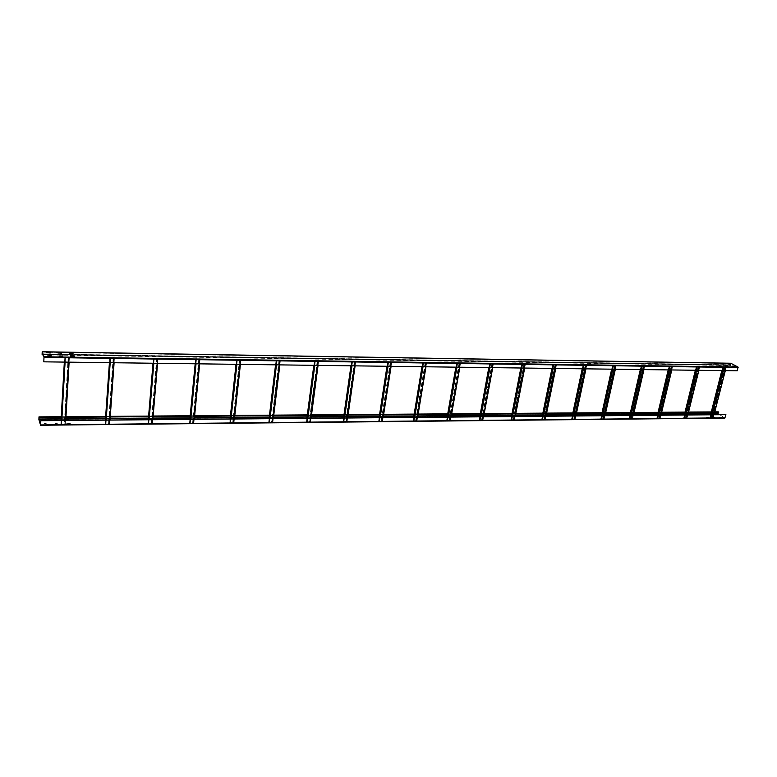 <?xml version="1.0" encoding="UTF-8"?>
<svg xmlns="http://www.w3.org/2000/svg" width="777" height="777" viewBox="0 0 777 777"><rect width="100%" height="100%" fill="white"/><g stroke="black" fill="none" stroke-linecap="round" stroke-linejoin="round"><path stroke-width="0.58" stroke-dasharray="3.88 2.91" d="M721.377 366.278L719.415 366.132M43.784 361.723L737.15 370.736L737.927 367.259L730.798 363.451L730.768 365.54L730.322 365.297L730.681 363.248M62.918 356.352L59.139 356.138M51.379 356.177L47.572 355.953M74.349 356.517L70.493 356.332M725.951 366.229L728.272 366.589M732.439 366.326L734.741 366.686M50.223 353.03L46.338 352.836M61.674 353.214L57.935 353.001M73.038 353.399L69.328 353.185M716.918 363.859L714.976 363.714M723.416 363.966L721.483 363.821M729.865 364.063L727.573 363.714M43.123 354.594L730.817 365.336M43.221 354.866L730.768 365.54M70.221 423.62L66.647 423.65L66.812 424.145L70.396 424.106L70.241 423.348L66.589 423.407L70.416 423.844L70.241 423.348M718.162 411.868L717.841 413.859L724.756 418.036M712.499 417.191L715.209 417.521L712.567 416.977M718.948 417.113L721.678 417.259L718.997 416.919M706.05 417.249L708.799 417.385L706.079 417.055M55.4 423.766L55.556 424.261L59.237 424.193L55.41 423.494L59.256 423.931L55.41 423.494M44.056 423.873L47.921 424.31L44.056 423.873L47.863 424.067L47.708 423.572L44.075 423.611M714.927 414.481L716.957 414.627M708.517 414.529L710.634 414.5M702.068 414.588L704.127 414.743M65.773 420.124L65.579 420.61L69.124 420.318M54.244 420.153L54.4 420.707L57.984 420.678M42.978 420.27L43.123 420.813L46.737 420.512M719.502 414.636L724.854 417.841L725.767 414.578M718.735 412.325L718.113 412.334M65.754 420.376L65.783 419.862M714.646 412.354L711.178 412.383M688.432 412.558L684.916 412.587M661.538 412.762L657.973 412.791M633.925 412.975L630.312 413.005M605.565 413.189L601.913 413.218M576.447 413.413L572.736 413.442M546.513 413.646L542.754 413.675M515.753 413.879L511.936 413.908M484.11 414.122L480.235 414.151M451.563 414.374L447.63 414.403M418.065 414.627L414.073 414.656M383.576 414.889L379.516 414.918M348.047 415.161L343.92 415.19M311.441 415.442L307.236 415.472M273.689 415.734L269.415 415.763M234.761 416.025L230.4 416.064M194.58 416.336L190.132 416.375M153.088 416.657L148.562 416.686M110.227 416.977L105.614 417.016M65.938 417.317L61.218 417.356M714.694 412.16L711.227 412.179M688.48 412.354L684.964 412.383M661.586 412.558L658.022 412.587M633.974 412.772L630.361 412.791M605.613 412.985L601.961 413.005M576.485 413.199L572.785 413.228M546.561 413.422L542.802 413.451M515.792 413.655L511.975 413.685M484.158 413.898L480.283 413.927M451.602 414.141L447.669 414.17M418.104 414.394L414.112 414.423M383.615 414.656L379.555 414.685M348.086 414.928L343.949 414.957M311.47 415.2L307.265 415.239M273.718 415.491L269.444 415.52M234.78 415.782L230.429 415.812M194.6 416.083L190.161 416.122M153.108 416.394L148.582 416.433M110.247 416.725L105.633 416.754M65.948 417.055L61.228 417.094M710.324 417.366L723.368 366.666L710.586 414.714M723.27 366.608L726.213 367.162L724.747 366.627L711.79 417.356L713.218 417.929L709.896 417.414M711.79 417.356L712.995 417.909L710.061 417.453L723.368 366.666M724.747 366.627L725.98 367.142L722.998 366.676M724.844 366.686L711.887 417.414M684.1 417.637L696.901 366.268L684.333 414.937M696.804 366.21L699.786 366.773L698.319 366.229L685.605 417.618L687.033 418.191L683.663 417.686M685.605 417.618L686.8 418.181L683.828 417.725L696.901 366.268M698.319 366.229L699.553 366.754L696.522 366.278M698.426 366.288L685.702 417.676M657.196 417.909L669.735 365.86L657.4 415.18M669.638 365.802L672.659 366.375L671.192 365.831L658.741 417.89L660.168 418.473L656.74 417.958M658.741 417.89L659.926 418.453L656.905 417.997L669.735 365.86M671.192 365.831L672.416 366.355L669.347 365.88M671.299 365.889L658.838 417.958M629.584 418.181L641.841 365.443L629.758 415.423M641.744 365.384L644.793 365.957L643.346 365.413L631.167 418.172L632.585 418.754L629.108 418.24M631.167 418.172L632.342 418.745L629.273 418.279L641.841 365.443M643.346 365.413L644.551 365.938L641.433 365.462M643.443 365.472L631.264 418.23M601.223 418.473L613.179 365.015L601.223 418.473L601.369 415.676M613.092 364.957L616.18 365.54L614.733 364.986L602.855 418.453L604.263 419.046L600.738 418.531M602.855 418.453L604.02 419.036L600.903 418.57L613.179 365.015M614.733 364.986L615.928 365.52L612.762 365.035M614.83 365.044L602.942 418.521M572.105 418.764L583.731 364.578L572.105 418.764L571.59 418.832L572.212 415.928M583.644 364.52L586.771 365.103L585.334 364.549L573.776 418.745L575.174 419.347L571.59 418.832M573.776 418.745L574.922 419.337L571.765 418.861L583.731 364.578M585.334 364.549L586.509 365.093L583.304 364.598M585.421 364.607L573.863 418.813M542.171 419.065L553.457 364.131L542.171 419.065L541.647 419.133L542.239 416.19M553.37 364.073L556.536 364.656L555.108 364.092L543.89 419.046L545.289 419.648L541.647 419.133M543.89 419.046L545.027 419.648L541.822 419.172L553.457 364.131M555.108 364.092L556.274 364.646L553.039 364.18L541.841 419.201M555.196 364.151L543.978 419.114M511.412 419.376L522.329 363.665L511.412 419.376L510.858 419.444L511.441 416.462M522.241 363.607L522.736 364.209L525.446 364.199L524.028 363.626L513.179 419.357L514.559 419.968L510.858 419.444M513.179 419.357L514.296 419.968L511.033 419.483L522.329 363.665M524.028 363.626L525.174 364.19L521.862 363.685M524.116 363.694L513.257 419.425M479.778 419.697L490.297 363.189L479.778 419.697L479.205 419.774L479.759 416.744M490.219 363.121L489.675 363.238L490.666 363.743L493.463 363.723L492.055 363.15L481.594 419.677L482.973 420.289L479.205 419.774M481.594 419.677L482.692 420.299L479.38 419.803L490.297 363.189M492.055 363.15L493.181 363.714L489.821 363.209M492.142 363.218L481.672 419.745M447.231 420.027L457.332 362.694L447.231 420.027L446.639 420.104L447.173 417.026M457.255 362.636L456.691 362.752L457.663 363.257L460.547 363.238L459.149 362.665L449.096 420.007L450.466 420.629L446.639 420.104M449.096 420.007L450.184 420.629L446.814 420.134L457.332 362.694M447.309 420.095L446.814 420.134M459.149 362.665L460.256 363.238L456.837 362.723M459.226 362.723L449.174 420.075M413.743 420.367L423.31 362.121L413.743 420.367L413.121 420.454L413.636 417.317L413.121 420.454M423.31 362.121L422.717 362.247L423.669 362.762L426.651 362.733L425.262 362.15L415.666 420.347L417.016 420.969L413.15 420.512M415.666 420.347L416.725 420.979L413.315 420.512L422.873 362.218L423.387 362.189M413.811 420.435L413.306 420.483L422.892 362.247L423.591 362.694L414.005 421.008M425.262 362.15L426.466 362.704L423.591 362.694M425.34 362.218L415.734 420.415M379.254 420.716L388.422 361.664L379.254 420.716L378.613 420.804L379.098 417.628M388.345 361.606L387.694 361.664L388.655 362.247L391.734 362.218L390.355 361.635L381.235 420.697L382.585 421.319L379.545 421.435L378.613 420.804M381.235 420.697L382.274 421.338L378.797 420.833L387.888 361.693L388.422 361.664M379.322 420.784L378.797 420.833M390.355 361.635L391.423 362.228L387.888 361.693M390.433 361.693L381.303 420.765M343.735 421.066L352.389 361.13L343.735 421.066L343.065 421.173L343.531 417.939M352.321 361.062L351.66 361.188L352.573 361.713L355.749 361.684L354.39 361.091L345.784 421.047L347.115 421.688L343.978 421.804L343.065 421.173M345.784 421.047L346.795 421.707L343.259 421.192L351.835 361.159L352.389 361.13M343.803 421.144L343.259 421.192M354.39 361.091L355.429 361.693L351.835 361.159M354.458 361.159L345.843 421.124M307.138 421.445L315.229 360.577L307.138 421.445L306.439 421.542L306.866 418.259M315.171 360.509L314.462 360.586L315.365 361.169L318.657 361.13L317.307 360.538L309.246 421.416L310.557 422.057L307.323 422.193L306.439 421.542M309.246 421.416L310.227 422.086L306.633 421.571L314.656 360.615L315.229 360.577M307.197 421.513L306.633 421.571M317.307 360.538L318.317 361.15L314.656 360.615M317.366 360.606L309.304 421.493M269.405 421.824L276.845 359.936L269.405 421.824L268.677 421.93L269.075 418.589L268.677 421.93M276.845 359.936L276.117 360.062L276.981 360.606L280.38 360.567L279.05 359.974L271.581 421.804L272.882 422.445L269.522 422.581L268.687 421.979M271.581 421.804L272.533 422.474L268.881 421.979L276.311 360.042L276.903 360.004M269.464 421.901L268.871 421.95L276.311 360.062L276.923 360.538L269.473 422.503M279.05 359.974L280.041 360.586L276.923 360.538M279.108 360.042L271.629 421.872M230.487 422.212L237.296 359.343L230.487 422.212L229.72 422.329L230.089 418.939L229.72 422.329M237.296 359.343L236.519 359.43L237.364 360.023L240.889 359.984L239.569 359.382L232.731 422.193L234.013 422.843L230.546 422.989L229.739 422.377M232.731 422.193L233.654 422.882L229.924 422.348L236.732 359.45L237.354 359.411M230.536 422.29L229.924 422.348M239.569 359.382L240.53 360.004L236.732 359.479L229.934 422.377M239.627 359.45L232.779 422.27M190.326 422.62L196.464 358.741L190.326 422.62L189.53 422.746L189.86 419.289L189.53 422.746M196.464 358.741L195.649 358.828L196.455 359.43L200.107 359.382L198.815 358.77L192.638 422.601L193.9 423.251L190.316 423.407L189.539 422.785M192.638 422.601L193.531 423.29L189.743 422.785L195.862 358.848L196.513 358.809M190.375 422.698L189.734 422.766L195.862 358.848M198.815 358.77L199.728 359.401L195.862 358.867M198.863 358.838L192.686 422.678M148.863 423.038L154.273 358.11L148.863 423.038L148.018 423.174L148.32 419.658L148.018 423.174M154.273 358.11L153.419 358.207L154.196 358.809L157.984 358.751L156.701 358.139L151.253 423.018L152.496 423.679L148.776 423.844L148.028 423.203M151.253 423.018L152.107 423.727L148.737 423.756L148.242 423.183L153.642 358.226L154.312 358.178M148.902 423.115L148.242 423.183M156.701 358.139L157.585 358.789L153.642 358.236L148.242 423.203M157.984 358.751L157.595 363.296L157.974 358.721M156.74 358.216L151.292 423.096M106.031 423.475L110.703 357.527L106.031 423.475L105.148 423.611L105.4 420.036M110.664 357.459L109.771 357.556L110.509 358.168L114.433 358.11L113.18 357.498L108.498 423.446L109.722 424.116L105.866 424.281L105.148 423.611M108.498 423.446L109.314 424.164L105.837 424.203L105.371 423.63L109.994 357.575L110.703 357.527M106.07 423.552L105.371 423.63M113.18 357.498L114.015 358.148L109.994 357.585L105.371 423.64M114.093 362.733L114.423 358.08L114.102 362.733M113.209 357.566L108.527 423.523M61.762 423.921L65.569 356.779L61.762 423.921L60.839 424.067L61.043 420.425L60.839 424.067M65.569 356.779L64.627 356.896L65.317 357.507L69.396 357.439L68.162 356.818L64.306 423.892L65.511 424.543M64.306 423.892L65.093 424.63L61.49 424.669L61.062 424.087L64.86 356.905L65.598 356.857M61.791 423.999L61.062 424.077L64.86 356.905M60.839 424.096L61.519 424.747L65.511 424.563M68.162 356.818L68.959 357.488L64.86 356.915M69.396 357.439L69.124 362.15L69.386 357.42M68.191 356.896L64.336 423.97M42.075 353.885L730.166 364.811M730.516 363.481L42.162 352.088M730.798 363.451L42.23 352.049L730.759 363.442M42.279 352.185L730.652 363.549M43.988 357.051L737.927 367.259M737.995 367.472L44.007 357.333M730.312 364.889L42.92 353.991M43.017 354.273L730.37 365.093M730.322 365.297L42.113 354.535M717.841 413.859L38.889 419.57M718.026 412.072L38.937 417.181M38.85 418.91L717.695 413.374M61.121 419.114L65.831 419.075M105.487 418.745L110.111 418.706M148.417 418.395L152.943 418.356M189.976 418.045L194.415 418.007M230.225 417.715L234.576 417.676M269.221 417.385L273.494 417.356M307.022 417.074L311.227 417.035M343.696 416.773L347.824 416.734M379.273 416.472L383.343 416.443M413.82 416.19L417.812 416.151M447.367 415.909L451.301 415.88M479.963 415.637L483.838 415.608M511.654 415.374L515.462 415.345M542.463 415.122L546.221 415.083M572.435 414.869L576.136 414.84M601.602 414.627L605.254 414.597M629.992 414.394L633.605 414.364M657.643 414.16L661.208 414.131M684.586 413.937L688.101 413.908M710.838 413.723L714.306 413.694M714.364 413.481L710.887 413.51M688.15 413.694L684.634 413.723M661.256 413.918L657.701 413.947M633.653 414.141L630.04 414.17M605.302 414.374L601.651 414.403M576.184 414.617L572.484 414.646M546.27 414.86L542.511 414.889M515.51 415.112L511.693 415.141M483.886 415.374L480.011 415.404M451.34 415.637L447.406 415.666M417.851 415.909L413.859 415.948M383.372 416.19L379.312 416.229M347.863 416.482L343.725 416.521M311.256 416.783L307.061 416.822M273.523 417.094L269.25 417.132M234.605 417.414L230.254 417.453M194.444 417.744L190.006 417.783M152.972 418.084L148.446 418.123M110.13 418.434L105.507 418.473M65.851 418.803L61.13 418.842M724.805 417.832L40.598 424.951L724.854 417.841M40.618 424.834L724.951 417.744M39.044 417.288L718.162 412.16M718.298 412.063L39.005 417.171L718.259 412.053M61.247 416.744L65.967 416.705M105.653 416.414L110.276 416.375M153.147 416.025L148.611 416.064L153.137 416.064M190.19 415.782L194.629 415.753M230.458 415.491L234.819 415.452M269.483 415.2L273.757 415.171M307.313 414.918L311.509 414.889L307.313 414.879M348.135 414.578L344.007 414.607L348.125 414.617M379.594 414.384L383.663 414.355L379.603 414.345M414.16 414.122L418.152 414.092M447.727 413.879L451.66 413.85M480.332 413.636L484.207 413.607M512.033 413.393L515.85 413.374M542.861 413.17L546.619 413.141L542.861 413.141M576.553 412.888L572.843 412.917L576.553 412.917M602.02 412.733L605.681 412.704L602.029 412.704M630.429 412.519L634.032 412.49M661.654 412.257L658.09 412.286L661.645 412.286M688.558 412.063L685.042 412.082L688.548 412.092M714.772 411.868L711.305 411.888L714.762 411.888M712.091 417.356L725.048 366.637M725.514 366.754L712.548 417.472M713.15 417.841L713.966 414.685M725.232 370.648L726.136 367.084M726.087 367.191L725.203 370.648M713.937 414.685L713.101 417.968M711.023 417.987L711.868 414.704M723.115 370.619L723.999 367.162M723.533 367.045L722.62 370.619M711.373 414.704L710.567 417.871M709.964 417.502L710.673 414.714M721.911 370.61L722.911 366.715M722.96 366.598L710.023 417.375M710.12 417.434L723.066 366.657M723.037 366.715L710.091 417.502M710.693 417.871L723.659 367.045M723.892 367.103L710.926 417.929M712.995 417.909L725.98 367.142M726.009 367.084L713.024 417.841M712.422 417.472L725.388 366.744M725.155 366.686L712.188 417.414M685.916 417.618L698.63 366.239M699.106 366.355L686.382 417.735M686.975 418.113L687.762 414.908L686.907 418.24M698.824 370.308L699.718 366.695M699.65 366.812L698.785 370.308M684.78 418.259L685.605 414.928M696.639 370.279L697.503 366.773M697.037 366.657L696.143 370.27M685.11 414.937L684.314 418.143M683.721 417.764L684.42 414.937M695.454 370.27L696.425 366.317M696.493 366.21L683.789 417.637M683.896 417.696L696.59 366.258M696.561 366.317L683.857 417.764M684.45 418.143L697.173 366.657M697.406 366.715L684.683 418.201M686.8 418.181L699.553 366.754M699.582 366.695L686.839 418.113M686.246 417.735L698.97 366.355M698.737 366.297L686.013 417.676M659.061 417.89L671.513 365.831M671.988 365.948L659.527 418.007M660.1 418.385L660.877 415.151M671.716 369.959L672.591 366.297M672.513 366.414L671.668 369.959M660.838 415.151L660.023 418.521M657.847 418.541L658.653 415.171M669.463 369.93L670.308 366.375M669.842 366.258L668.958 369.92M658.158 415.171L657.381 418.414M656.798 418.036L657.488 415.18M668.288 369.91L669.24 365.909M669.318 365.802L656.886 417.909M656.973 417.968L669.415 365.86M669.376 365.909L656.934 418.036M657.517 418.414L669.978 366.258M670.211 366.317L657.75 418.482M659.926 418.453L672.416 366.355M672.455 366.297L659.964 418.395M659.391 418.016L671.852 365.948M671.619 365.889L659.158 417.948M631.497 418.162L643.677 365.413M644.152 365.54L631.963 418.288M632.527 418.677L633.284 415.394M643.88 369.599L644.735 365.889M644.648 365.996L643.812 369.599M633.226 415.394L632.439 418.803M630.196 418.832L630.982 415.413M641.559 369.57L642.385 365.967M641.909 365.85L641.054 369.561M630.487 415.413L629.729 418.706M629.166 418.317L629.836 415.423M640.394 369.551L641.326 365.491M641.413 365.384L629.253 418.191M629.351 418.249L641.511 365.443M641.462 365.501L629.302 418.317M629.865 418.706L642.055 365.85M642.288 365.909L630.108 418.764M632.342 418.745L644.551 365.938M644.589 365.889L632.391 418.677M631.818 418.288L644.007 365.54M643.774 365.472L631.584 418.23M603.185 418.453L615.073 364.986M615.549 365.112L603.661 418.58M604.215 418.968L604.953 415.637M615.287 369.23L616.122 365.462M616.025 365.578L615.209 369.23M604.875 415.637L604.108 419.104M601.806 419.124L602.583 415.656M612.888 369.192L613.694 365.549M613.218 365.423L612.383 369.192M602.078 415.666L601.34 418.997M600.786 418.609L601.437 415.666M611.742 369.182L612.645 365.073M612.752 364.957L600.893 418.473M600.98 418.541L612.839 365.015M612.791 365.073L600.932 418.609M601.485 418.997L613.364 365.423M613.607 365.491L601.719 419.056M604.02 419.036L615.928 365.52M615.976 365.462L604.069 418.968M603.515 418.58L615.403 365.112M615.17 365.044L603.282 418.512M574.116 418.745L585.683 364.549M586.159 364.675L574.591 418.871M575.126 419.269L575.844 415.899M585.907 368.842L586.722 365.035M586.606 365.151L585.819 368.842M575.757 415.899L575.009 419.405M572.649 419.425L573.397 415.918M583.43 368.813L584.217 365.112M583.731 364.986L582.925 368.803M572.892 415.918L572.173 419.298M571.639 418.9L572.27 415.928M582.294 368.803L583.177 364.627M583.294 364.52L571.755 418.764M571.843 418.832L583.381 364.578M583.333 364.636L571.785 418.9M572.319 419.298L583.886 364.996M584.129 365.054L572.562 419.366M574.922 419.337L586.509 365.093M575.009 419.308L586.596 365.064L574.98 419.269M574.446 418.871L586.013 364.675M585.771 364.607L574.203 418.813M544.24 419.046L555.468 364.102M555.953 364.228L544.716 419.172M545.24 419.58L545.94 416.161M555.701 368.453L556.487 364.588M556.361 364.704L555.594 368.453M545.842 416.161L545.114 419.716M542.686 419.745L543.414 416.181M553.146 368.424L553.914 364.666M553.418 364.539L552.632 368.415M542.909 416.181L542.21 419.609M541.686 419.211L542.307 416.19M552.029 368.405L552.884 364.18M553.01 364.063L541.822 419.075M541.909 419.133L553.107 364.122M542.356 419.609L553.574 364.549M553.816 364.607L542.599 419.677M545.027 419.648L556.274 364.646M556.342 364.588L545.095 419.58M544.57 419.182L555.798 364.219M555.555 364.16L544.327 419.114M513.539 419.357L524.397 363.636M524.883 363.762L514.015 419.493M514.52 419.901L515.2 416.433M524.64 368.055L525.407 364.131M525.262 364.248L524.524 368.055M515.083 416.433L514.374 420.036M511.878 420.066L512.587 416.453M521.998 368.016L522.736 364.209M522.251 364.083L521.484 368.016M512.072 416.453L511.402 419.93M510.897 419.522L511.489 416.462M520.901 368.007L521.726 363.714M521.872 363.597L511.043 419.386M511.13 419.454L521.959 363.655M521.891 363.714L511.052 419.522M511.557 419.93L522.406 364.083M522.649 364.151L511.8 419.988M514.296 419.968L525.174 364.19M525.252 364.131L514.364 419.901L525.271 364.16M513.859 419.493L524.728 363.762M524.485 363.694L513.626 419.425M481.963 419.677L492.433 363.16M492.929 363.286L482.449 419.813M482.935 420.221L483.585 416.705M492.686 367.638L493.424 363.665M493.269 363.782L492.55 367.638M483.449 416.705L482.77 420.367M480.205 420.386L480.885 416.734M489.957 367.608L490.666 363.743M490.18 363.617L489.442 367.599M480.371 416.734L479.72 420.26M479.244 419.842L479.807 416.744M488.879 367.589L489.675 363.238M489.84 363.121L479.399 419.697M479.477 419.774L489.918 363.18M489.84 363.238L479.399 419.842M479.885 420.25L490.336 363.617M490.588 363.685L480.128 420.318M482.692 420.299L493.181 363.714M493.259 363.655L482.77 420.221M482.284 419.813L492.764 363.286M492.521 363.218L482.041 419.745M449.485 420.007L459.537 362.665M460.033 362.801L449.97 420.143M450.437 420.561L451.058 416.996M459.799 367.21L460.508 363.18M460.334 363.296L459.654 367.21M450.913 416.996L450.262 420.707M447.62 420.726L448.271 417.016M456.973 367.181L457.663 363.257M457.167 363.131L456.458 367.171M447.756 417.026L447.134 420.59M446.668 420.172L447.222 417.026M455.914 367.162L456.691 362.752M456.866 362.626L446.843 420.027M446.921 420.095L456.944 362.694M456.857 362.752L446.833 420.172M447.299 420.59L457.332 363.131M457.585 363.199L447.542 420.658M450.184 420.629L460.256 363.238M460.343 363.17L450.272 420.561M449.805 420.143L459.858 362.791M459.615 362.733L449.562 420.075M416.054 420.338L425.66 362.16M426.155 362.296L416.55 420.483M416.987 420.901L417.589 417.288M425.942 366.773L426.622 362.674M426.427 362.801L425.767 366.773M417.424 417.288L416.802 421.047M414.083 421.076L414.695 417.317M423.018 366.734L423.669 362.762M423.174 362.626L422.503 366.734M414.19 417.317L413.587 420.94M422.688 362.189L421.94 366.725L422.717 362.247M422.911 362.121L413.345 420.367M413.413 420.435L422.989 362.179M413.762 420.94L423.348 362.626M416.725 420.979L426.35 362.733M426.447 362.674L416.822 420.911M416.375 420.483L425.99 362.296M425.738 362.228L416.132 420.415M381.643 420.687L390.773 361.635M391.268 361.771L382.138 420.833M382.556 421.26L383.119 417.589M391.064 366.326L391.705 362.16M391.501 362.286L390.87 366.317M382.935 417.589L382.342 421.406M379.545 421.435L380.138 417.618M388.034 366.288L388.655 362.247M388.16 362.111L387.519 366.278M379.623 417.618L379.059 421.299M378.642 420.862L379.137 417.628M387.024 366.268L387.723 361.723M387.937 361.596L378.846 420.716M378.914 420.784L388.005 361.664M387.898 361.723L378.817 420.862M379.234 421.299L388.335 362.111M388.587 362.179L379.477 421.367M382.274 421.338L391.423 362.228M391.53 362.16L382.381 421.26L391.54 362.189M381.963 420.833L391.093 361.771M390.841 361.703L381.711 420.755M346.202 421.047L354.817 361.101M355.312 361.237L346.688 421.192M347.086 421.629L347.62 417.9M355.749 361.684L355.147 365.86L355.73 361.635M355.497 361.761L354.914 365.85M347.416 417.9L346.863 421.775M343.978 421.804L344.532 417.929M351.981 365.821L352.573 361.713M352.068 361.577L351.466 365.812M344.017 417.939L343.483 421.668M343.084 421.221L343.56 417.939M351 365.802L351.66 361.188M351.894 361.062L343.317 421.076M343.385 421.144L351.962 361.12M351.845 361.188L343.269 421.221M343.667 421.658L352.253 361.587M352.505 361.655L343.91 421.736M346.795 421.707L355.429 361.693M355.545 361.635L346.911 421.629M346.513 421.192L355.138 361.237M354.885 361.169L346.27 421.115M309.673 421.416L317.744 360.547M318.249 360.683L310.169 421.561M310.538 422.008L311.043 418.22M318.657 361.13L318.094 365.375L318.628 361.091M318.385 361.218L317.832 365.375M310.819 418.23L310.295 422.154M307.323 422.193L307.838 418.249M314.811 365.336L315.365 361.169M314.86 361.033L314.296 365.326M307.323 418.259L306.828 422.047M306.459 421.6L306.896 418.259M313.859 365.326L314.481 360.635M314.724 360.499L306.701 421.445M306.769 421.522L314.792 360.567M314.666 360.635L306.643 421.6M307.012 422.047L315.044 361.033M315.297 361.101L307.255 422.115M310.227 422.086L318.317 361.15M318.444 361.082L310.353 422.008M309.984 421.561L318.055 360.683M317.803 360.615L309.741 421.493M272.018 421.794L279.506 359.974M280.011 360.12L272.523 421.94M272.863 422.397L273.329 418.55M279.837 364.879L280.371 360.528M280.099 360.654L279.584 364.879M273.077 418.56L272.591 422.552M269.522 422.581L270.007 418.589M276.476 364.84L276.981 360.606M276.476 360.47L275.952 364.831M269.493 418.589L269.027 422.435M276.107 360.013L275.524 364.831L276.117 360.062M276.389 359.936L268.959 421.824M269.017 421.901L276.447 359.994M269.221 422.435L276.67 360.47M272.533 422.474L280.041 360.586M272.678 422.426L280.176 360.547L272.669 422.397M272.329 421.94L279.817 360.12M279.565 360.042L272.076 421.872M233.187 422.183L240.044 359.392M240.549 359.528L233.683 422.338M233.994 422.795L234.421 418.9M240.394 364.374L240.87 359.945M240.579 360.072L240.112 364.364M234.149 418.9L233.712 422.96M230.546 422.989L230.983 418.929M236.898 364.326L237.364 360.023M236.859 359.887L236.373 364.316M230.468 418.929L230.041 422.834M236.519 359.43L235.994 364.316L236.538 359.469M236.83 359.343L230.031 422.222M230.079 422.299L236.878 359.411M230.245 422.834L237.053 359.887M237.315 359.955L230.497 422.911M233.654 422.882L240.53 360.004M233.809 422.824L240.685 359.955L233.799 422.795M233.488 422.338L240.346 359.528M240.093 359.46L233.236 422.261M193.114 422.591L199.291 358.78M199.806 358.925L193.609 422.746M193.891 423.212L194.279 419.25L193.9 423.251M199.66 363.84L200.097 359.343M199.776 359.479L199.359 363.84M193.978 419.25L193.58 423.378M190.316 423.407L190.715 419.279M196.037 363.801L196.455 359.43M195.95 359.285L195.513 363.791M190.19 419.289L189.811 423.251M195.649 358.828L195.173 363.782L195.658 358.867M195.979 358.731L189.85 422.62M189.899 422.707L196.027 358.799M190.015 423.251L196.154 359.285M196.406 359.353L190.268 423.329M193.531 423.29L199.728 359.401M193.696 423.232L199.893 359.353L193.687 423.212M193.405 422.746L199.602 358.925M199.339 358.848L193.162 422.669M151.738 423.009L157.197 358.148M157.712 358.294L152.243 423.164M152.486 423.64L152.826 419.619L152.496 423.679M157.624 358.857L157.255 363.296M152.506 419.619L152.146 423.805M148.776 423.844L149.126 419.648M153.827 363.248L154.196 358.809M153.681 358.663L153.302 363.248M148.611 419.648L148.271 423.688M153.419 358.207L153.001 363.238L153.428 358.236M153.768 358.1L148.368 423.047M148.417 423.125L153.817 358.168M148.485 423.679L153.895 358.663M154.157 358.741L148.737 423.756M152.107 423.727L157.585 358.789M157.76 358.721L152.282 423.64L157.76 358.731M152.03 423.164L157.498 358.294M157.245 358.216L151.777 423.086M109.003 423.446L113.695 357.498M114.209 357.653L109.508 423.601M109.712 424.087L110.013 419.988L109.722 424.116M114.054 358.216L113.733 362.733M109.654 419.998L109.353 424.252M105.866 424.281L106.167 420.027M110.188 362.684L110.509 358.168M109.994 358.012L109.664 362.674M105.653 420.027L105.361 424.125M105.157 423.64L105.41 420.036M109.771 357.556L109.411 362.674L109.78 357.585M110.149 357.449L105.526 423.475M105.555 423.552L110.188 357.517M105.585 424.125L110.217 358.022M110.47 358.09L105.837 424.203M109.314 424.164L114.015 358.148M114.209 358.08L109.499 424.087L114.209 358.09M109.285 423.601L113.986 357.643M113.724 357.575L109.042 423.523M64.831 423.883L68.697 356.828M69.211 356.983L65.336 424.048M68.988 357.556L68.726 362.15M65.365 420.386L65.122 424.708M61.519 424.747L61.762 420.415M65.064 362.101L65.317 357.507M64.802 357.352L64.53 362.092M61.247 420.415L61.004 424.582M65.025 356.769L61.237 423.921M61.266 424.009L65.054 356.847M61.237 424.582L65.035 357.352M65.287 357.43L61.49 424.669M65.093 424.63L68.959 357.488M69.163 357.41L65.287 424.543L69.163 357.43M65.113 424.048L68.988 356.973M68.726 356.905L64.86 423.97M61.257 416.705L65.967 416.676M105.653 416.375L110.276 416.346M190.2 415.753L194.638 415.714M230.468 415.452L234.819 415.423M269.483 415.161L273.766 415.132M414.16 414.092L418.162 414.063M447.727 413.84L451.66 413.811M480.341 413.597L484.217 413.578M512.043 413.364L515.86 413.335M630.429 412.49L634.042 412.461M726.213 367.162L725.32 370.648M714.053 414.685L713.218 417.929M721.823 370.61L722.833 366.637M726.048 367.123L713.063 417.88M699.786 366.773L698.902 370.308M687.849 414.908L687.033 418.191M695.366 370.26L696.357 366.239M699.611 366.734L686.868 418.152M672.659 366.375L671.794 369.959M660.965 415.151L660.168 418.473M668.201 369.91L669.172 365.841M672.484 366.336L660.003 418.434M644.793 365.957L643.958 369.599M633.362 415.394L632.585 418.754M640.316 369.551L641.268 365.423M644.628 365.918L632.42 418.716M616.18 365.54L615.355 369.23M605.021 415.637L604.263 419.046M611.664 369.182L612.597 364.996M616.006 365.501L604.098 419.007M586.771 365.103L585.975 368.852M575.912 415.899L575.174 419.347M582.226 368.803L583.129 364.559M556.536 364.656L555.759 368.453M545.998 416.161L545.289 419.648M551.961 368.405L552.836 364.112M556.361 364.617L545.114 419.619M525.446 364.199L524.698 368.055M515.258 416.423L514.559 419.968M520.843 368.007L521.688 363.655M493.463 363.723L492.735 367.638M483.634 416.705L482.973 420.289M488.82 367.589L489.636 363.18M493.288 363.685L482.789 420.26M460.547 363.238L459.848 367.21M451.107 416.996L450.466 420.629M455.876 367.162L456.653 362.684M460.363 363.199L450.281 420.59M426.651 362.733L425.981 366.773M417.628 417.288L417.016 420.969M426.466 362.704L416.831 420.94M391.734 362.218L391.103 366.326M383.158 417.589L382.585 421.319M386.985 366.268L387.694 361.664M347.659 417.9L347.115 421.688M350.971 365.802L351.641 361.13M355.555 361.655L346.921 421.658M311.072 418.22L310.557 422.057M313.83 365.326L314.462 360.586M318.453 361.111L310.363 422.037M280.38 360.567L279.856 364.879M273.349 418.55L272.882 422.445M240.889 359.984L240.414 364.374M234.44 418.9L234.013 422.843M200.107 359.382L199.679 363.85"/><path stroke-width="1.17" d="M719.065 365.918L721.804 366.278L719.065 365.918M719.415 366.132L721.377 366.278M730.681 363.248L42.23 351.748L43.998 356.769L43.813 361.829L43.988 357.051L42.279 352.185M730.768 363.228L737.985 367.055L737.286 370.804L43.813 361.829M62.791 355.915L59.139 356.138M51.263 355.74L47.572 355.953M74.223 356.089L70.503 356.051L74.349 356.517M727.68 366.045L725.572 366.025L727.894 366.375M734.148 366.152L732.08 366.132L734.372 366.472M50.107 352.593L46.348 352.554L50.223 353.03M61.558 352.777L57.838 352.748L61.674 353.214M72.912 352.972L69.221 352.933L73.038 353.399M716.705 363.529L714.617 363.51L716.918 363.859M723.202 363.636L721.114 363.607L723.416 363.966M729.661 363.743L727.573 363.714L729.865 364.063M42.92 353.991L42.113 354.535L42.23 351.748M42.113 353.982L42.201 352.185M70.61 356.303L74.204 356.361M725.951 366.229L727.622 366.258M732.439 366.326L734.1 366.355M46.445 352.807L50.087 352.875M57.935 353.001L61.538 353.059M69.328 353.185L72.892 353.244M714.976 363.714L716.656 363.733M721.483 363.821L723.154 363.84M727.952 363.918L729.603 363.947M42.23 354.574L43.123 354.594M42.22 354.856L43.221 354.866M61.218 417.356L39.112 417.531L38.996 416.87L38.889 419.57L40.589 425.252L40.831 420.6L725.903 414.656L40.86 420.707M716.957 414.627L714.927 414.481M710.634 414.5L708.517 414.529M704.127 414.743L702.068 414.588M69.124 420.318L65.773 420.124M58.003 420.415L54.264 420.221M46.737 420.512L42.997 420.318M718.113 412.334L717.89 413.665L719.502 414.636M725.903 414.656L724.854 418.065L40.618 425.213M40.831 420.6L40.579 424.951L38.899 419.298L39.112 417.531M714.636 414.296L717.317 414.617L714.646 414.277M701.777 414.413L704.477 414.733L701.786 414.394M65.754 420.376L69.114 362.15L65.754 420.376L69.221 420.289L65.783 419.862M42.92 420.085L46.824 420.493L42.92 420.085M718.162 411.868L714.694 412.16M714.646 412.354L718.783 412.131M711.178 412.383L688.432 412.558M684.916 412.587L661.538 412.762M657.973 412.791L633.925 412.975M630.312 413.005L605.565 413.189M601.913 413.218L576.447 413.413M572.736 413.442L546.513 413.646M542.754 413.675L515.753 413.879M511.936 413.908L484.11 414.122M480.235 414.151L451.563 414.374M447.63 414.403L418.065 414.627M414.073 414.656L383.576 414.889M379.516 414.918L348.047 415.161M343.92 415.19L311.441 415.442M307.236 415.472L273.689 415.734M269.415 415.763L234.761 416.025M230.4 416.064L194.58 416.336M190.132 416.375L153.088 416.657M148.562 416.686L110.227 416.977M105.614 417.016L65.938 417.317M711.227 412.179L688.48 412.354M684.964 412.383L661.586 412.558M658.022 412.587L633.974 412.772M630.361 412.791L605.613 412.985M601.961 413.005L576.485 413.199M572.785 413.228L546.561 413.422M542.802 413.451L515.792 413.655M511.975 413.685L484.158 413.898M480.283 413.927L451.602 414.141M447.669 414.17L418.104 414.394M414.112 414.423L383.615 414.656M379.555 414.685L348.086 414.928M343.949 414.957L311.47 415.2M307.265 415.239L273.718 415.491M269.444 415.52L234.78 415.782M230.429 415.812L194.6 416.083M190.161 416.122L153.108 416.394M148.582 416.433L110.247 416.725M105.633 416.754L65.948 417.055M61.228 417.094L39.122 417.259M42.249 351.777L730.846 363.248M737.985 367.055L43.998 356.769M44.036 357.43L738.131 367.55M42.123 354.263L43.017 354.273M725.087 417.822L40.647 424.941M38.899 419.298L61.121 419.114M65.831 419.075L105.487 418.745M110.111 418.706L148.417 418.395M152.943 418.356L189.976 418.045M194.415 418.007L230.225 417.715M234.576 417.676L269.221 417.385M273.494 417.356L307.022 417.074M311.227 417.035L343.696 416.773M347.824 416.734L379.273 416.472M383.343 416.443L413.82 416.19M417.812 416.151L447.367 415.909M451.301 415.88L479.963 415.637M483.838 415.608L511.654 415.374M515.462 415.345L542.463 415.122M546.221 415.083L572.435 414.869M576.136 414.84L601.602 414.627M605.254 414.597L629.992 414.394M633.605 414.364L657.643 414.16M661.208 414.131L684.586 413.937M688.101 413.908L710.838 413.723M714.306 413.694L717.89 413.665M717.831 413.451L714.364 413.481M710.887 413.51L688.15 413.694M684.634 413.723L661.256 413.918M657.701 413.947L633.653 414.141M630.04 414.17L605.302 414.374M601.651 414.403L576.184 414.617M572.484 414.646L546.27 414.86M542.511 414.889L515.51 415.112M511.693 415.141L483.886 415.374M480.011 415.404L451.34 415.637M447.406 415.666L417.851 415.909M413.859 415.948L383.372 416.19M379.312 416.229L347.863 416.482M343.725 416.521L311.256 416.783M307.061 416.822L273.523 417.094M269.25 417.132L234.605 417.414M230.254 417.453L194.444 417.744M190.006 417.783L152.972 418.084M148.446 418.123L110.13 418.434M105.507 418.473L65.851 418.803M61.13 418.842L38.889 419.017M39.015 416.909L61.247 416.744M65.967 416.705L105.653 416.414M110.276 416.375L148.611 416.093L110.276 416.346M153.137 416.064L190.19 415.782M194.629 415.753L230.458 415.491M234.819 415.452L269.483 415.2M273.757 415.171L307.313 414.918M311.509 414.889L343.997 414.646L311.519 414.85M348.125 414.617L379.594 414.384M414.16 414.092L383.663 414.316L414.16 414.122M418.152 414.092L447.727 413.879M451.66 413.85L480.332 413.636M484.207 413.607L512.033 413.393M515.85 413.374L542.861 413.17M546.619 413.141L572.843 412.946L546.629 413.111M576.553 412.917L602.02 412.733M630.429 412.49L605.681 412.674L630.429 412.519M634.032 412.49L658.09 412.315L634.042 412.461M661.645 412.286L685.032 412.111L661.654 412.257M688.548 412.092L711.295 411.917L688.558 412.063M714.762 411.888L718.356 411.868M713.966 414.685L725.232 370.648M725.203 370.648L713.937 414.685M711.868 414.704L723.115 370.619M722.62 370.619L711.373 414.704M710.673 414.714L721.911 370.61M698.785 370.308L687.732 414.908L698.824 370.308M685.605 414.928L696.639 370.279M696.143 370.27L685.11 414.937M684.42 414.937L695.454 370.27M660.877 415.151L671.716 369.959M671.668 369.959L660.838 415.151M658.653 415.171L669.463 369.93M668.958 369.92L658.158 415.171M657.488 415.18L668.288 369.91M633.284 415.394L643.88 369.599M643.812 369.599L633.226 415.394M630.982 415.413L641.559 369.57M641.054 369.561L630.487 415.413M629.836 415.423L640.394 369.551M604.953 415.637L615.287 369.23M615.209 369.23L604.875 415.637M602.583 415.656L612.888 369.192M612.383 369.192L602.078 415.666M601.437 415.666L611.742 369.182M575.844 415.899L585.907 368.842M585.819 368.842L575.757 415.899M573.397 415.918L583.43 368.813M582.925 368.803L572.892 415.918M572.27 415.928L582.294 368.803M545.94 416.161L555.701 368.453M555.594 368.453L545.842 416.161M543.414 416.181L553.146 368.424M552.632 368.415L542.909 416.181M542.307 416.19L552.029 368.405M515.2 416.433L524.64 368.055M524.524 368.055L515.083 416.433M512.587 416.453L521.998 368.016M521.484 368.016L512.072 416.453M511.489 416.462L520.901 368.007M483.585 416.705L492.686 367.638M492.55 367.638L483.449 416.705M480.885 416.734L489.957 367.608M489.442 367.599L480.371 416.734M479.807 416.744L488.879 367.589M451.058 416.996L459.799 367.21M459.654 367.21L450.913 416.996M448.271 417.016L456.973 367.181M456.458 367.171L447.756 417.026M447.222 417.026L455.914 367.162M417.589 417.288L425.942 366.773M425.767 366.773L417.424 417.288M414.695 417.317L423.018 366.734M422.503 366.734L414.19 417.317M413.675 417.317L421.979 366.725L413.636 417.317M383.119 417.589L391.064 366.326M390.87 366.317L382.935 417.589M380.138 417.618L388.034 366.288M387.519 366.278L379.623 417.618M379.137 417.628L387.024 366.268M347.62 417.9L355.118 365.86L347.659 417.9M354.914 365.85L347.416 417.9M344.532 417.929L351.981 365.821M351.466 365.812L344.017 417.939M343.56 417.939L351 365.802M311.043 418.22L318.065 365.375L311.072 418.22M317.832 365.375L310.819 418.23M307.838 418.249L314.811 365.336M314.296 365.326L307.323 418.259M306.896 418.259L313.859 365.326M273.329 418.55L279.837 364.879M279.584 364.879L273.077 418.56M270.007 418.589L276.476 364.84M275.952 364.831L269.493 418.589M269.095 418.589L275.553 364.831L269.075 418.589M234.421 418.9L240.394 364.374M240.112 364.364L234.149 418.9M230.983 418.929L236.898 364.326M236.373 364.316L230.468 418.929M230.109 418.939L236.014 364.316L230.089 418.939M199.679 363.85L194.289 419.25L199.66 363.84M199.359 363.84L193.978 419.25M190.715 419.279L196.037 363.801M195.513 363.791L190.19 419.289M189.87 419.289L195.182 363.791L189.86 419.289M152.826 419.619L157.585 363.296L152.836 419.619M157.255 363.296L152.506 419.619M149.126 419.648L153.827 363.248M153.302 363.248L148.611 419.648M148.329 419.658L153.011 363.238L148.32 419.658M114.102 362.733L110.013 419.988L114.093 362.733M113.733 362.733L109.654 419.998M106.167 420.027L110.188 362.684M109.664 362.674L105.653 420.027M105.41 420.036L109.421 362.674L105.4 420.036M68.726 362.15L65.365 420.386M61.762 420.415L65.064 362.101M64.53 362.092L61.247 420.415M61.053 420.425L64.336 362.092L61.043 420.425M40.589 425.252L724.854 418.065M38.996 416.87L61.257 416.705M65.967 416.676L105.653 416.375M153.147 416.025L190.2 415.753M194.638 415.714L230.468 415.452M234.819 415.423L269.483 415.161M273.766 415.132L307.313 414.879M348.135 414.578L379.603 414.345M418.162 414.063L447.727 413.84M451.66 413.811L480.341 413.597M484.217 413.578L512.043 413.364M515.86 413.335L542.861 413.141M576.553 412.888L602.029 412.704M714.772 411.868L718.259 411.839M725.32 370.648L714.053 414.685M710.586 414.714L721.823 370.61M698.902 370.308L687.849 414.908M684.333 414.937L695.366 370.26M671.794 369.959L660.965 415.151M657.4 415.18L668.201 369.91M643.958 369.599L633.362 415.394M629.758 415.423L640.316 369.551M615.355 369.23L605.021 415.637M601.369 415.676L611.664 369.182M585.975 368.852L575.912 415.899M572.212 415.928L582.226 368.803M555.759 368.453L545.998 416.161M542.239 416.19L551.961 368.405M524.698 368.055L515.258 416.423M511.441 416.462L520.843 368.007M492.735 367.638L483.634 416.705M479.759 416.744L488.82 367.589M459.848 367.21L451.107 416.996M447.173 417.026L455.876 367.162M425.981 366.773L417.628 417.288M391.103 366.326L383.158 417.589M379.098 417.628L386.985 366.268M343.531 417.939L350.971 365.802M306.866 418.259L313.83 365.326M279.856 364.879L273.349 418.55M240.414 364.374L234.44 418.9"/></g></svg>

